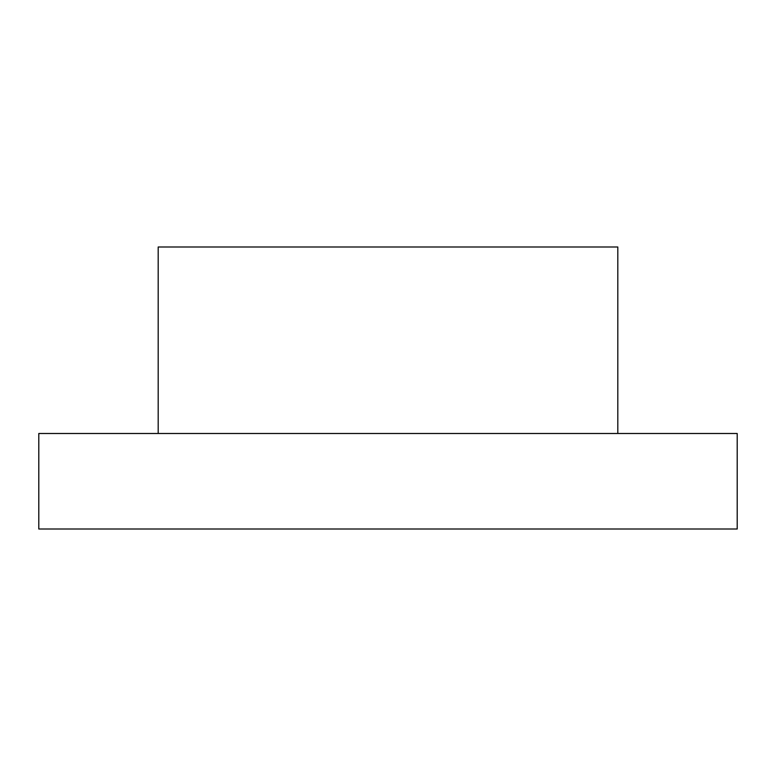 <?xml version="1.0" encoding="UTF-8"?>
<svg xmlns="http://www.w3.org/2000/svg" width="776" height="776" viewBox="0 0 776 776"><rect width="100%" height="100%" fill="white"/><g stroke="black" fill="none" stroke-linecap="round" stroke-linejoin="round"><path stroke-width="1.16" d="M158.188 433.493L158.188 247.001L617.812 247.001L617.812 433.493M737.2 433.493L38.8 433.493L38.8 528.999L737.2 528.999L737.2 433.493"/></g></svg>
